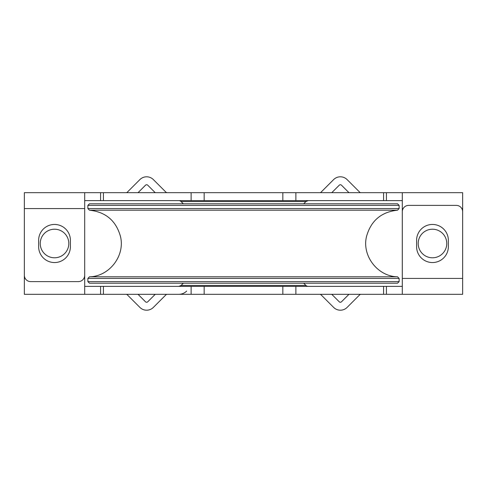 <?xml version="1.0" encoding="UTF-8"?>
<svg xmlns="http://www.w3.org/2000/svg" width="487" height="487" viewBox="0 0 487 487"><rect width="100%" height="100%" fill="white"/><g stroke="black" fill="none" stroke-linecap="round" stroke-linejoin="round"><path stroke-width="0.73" d="M399.127 208.564L87.873 208.564L89.456 210.189L397.544 210.189L399.127 208.564L399.127 205.386L87.873 205.386L87.873 208.564M399.127 205.386L397.538 203.797L89.462 203.797L87.873 205.386M399.127 281.614L87.873 281.614L89.462 283.203L397.538 283.203L399.127 281.614L399.127 278.436L87.873 278.436L87.873 281.614M397.544 210.189C381.291 211.955 370.954 220.702 366.534 236.445C361.701 255.73 377.65 276.506 397.544 276.811L89.456 276.811L87.873 278.436M462.65 275.258L462.65 208.564L461.798 208.564M386.422 192.682L383.586 192.682L383.586 200.626L386.422 200.626L386.422 192.682L402.305 192.682L402.305 275.258M446.768 243.5A14.293 14.293 0 0 1 425.334 255.876A14.293 14.293 0 0 1 425.334 231.124A14.293 14.293 0 0 1 446.768 243.5M24.35 208.564L24.35 275.258A6.349 6.349 0 0 0 30.699 281.614L78.346 281.614A6.349 6.349 0 0 0 84.695 275.258L84.695 208.564L24.35 208.564L24.35 192.682L100.578 192.682L100.578 200.626L103.414 200.626L103.414 192.682L100.578 192.682M383.586 192.682L103.414 192.682M402.305 192.682L462.65 192.682L462.65 208.564M191.123 192.682L191.123 200.626L103.414 200.626M191.123 200.626L204.163 200.626L204.163 192.682M70.402 246.678A15.882 15.882 0 0 1 54.526 262.554A15.882 15.882 0 0 1 38.643 246.678L38.643 240.322A15.882 15.882 0 0 1 54.526 224.446A15.882 15.882 0 0 1 70.402 240.322L70.402 246.678M402.305 200.626L386.422 200.626M383.586 200.626L295.877 200.626L295.877 192.682M282.837 192.682L282.837 200.626L295.877 200.626M282.837 200.626L204.163 200.626M100.578 200.626L84.695 200.626M178.82 200.626A3.178 3.178 0 0 1 181.067 201.551L305.933 201.551L308.18 200.626M167.114 192.682A1.589 1.589 0 0 1 165.994 192.219L153.368 179.593A9.527 9.527 0 0 0 139.891 179.593L127.265 192.219A1.589 1.589 0 0 1 126.145 192.682M138.034 192.682L145.503 185.206A1.589 1.589 0 0 1 147.75 185.206L155.225 192.682M319.886 192.682A1.589 1.589 0 0 0 321.006 192.219L333.632 179.593A9.527 9.527 0 0 1 347.109 179.593L359.735 192.219A1.589 1.589 0 0 0 360.855 192.682M348.966 192.682L341.497 185.206A1.589 1.589 0 0 0 339.25 185.206L331.775 192.682M84.695 192.682L84.695 208.564M24.35 211.742L24.35 278.436L25.202 278.436M100.578 294.318L103.414 294.318L103.414 286.374L100.578 286.374L100.578 294.318L84.695 294.318L84.695 211.742M40.232 243.5A14.293 14.293 0 0 1 61.666 231.124A14.293 14.293 0 0 1 61.666 255.876A14.293 14.293 0 0 1 40.232 243.5M462.65 278.436L462.65 211.742A6.349 6.349 0 0 0 456.301 205.386L408.654 205.386A6.349 6.349 0 0 0 402.305 211.742L402.305 278.436L462.65 278.436L462.65 294.318L386.422 294.318L386.422 286.374L383.586 286.374L383.586 294.318L386.422 294.318M103.414 294.318L383.586 294.318M84.695 294.318L24.35 294.318L24.35 278.436M295.877 294.318L295.877 286.374L383.586 286.374M295.877 286.374L282.837 286.374L282.837 294.318M416.598 240.322A15.882 15.882 0 0 1 432.474 224.446A15.882 15.882 0 0 1 448.357 240.322L448.357 246.678A15.882 15.882 0 0 1 432.474 262.554A15.882 15.882 0 0 1 416.598 246.678L416.598 240.322M84.695 286.374L100.578 286.374M103.414 286.374L191.123 286.374L191.123 294.318M204.163 294.318L204.163 286.374L191.123 286.374M204.163 286.374L282.837 286.374M386.422 286.374L402.305 286.374M308.18 286.374A3.178 3.178 0 0 1 305.933 285.449L181.067 285.449L178.82 286.374M319.886 294.318A1.589 1.589 0 0 1 321.006 294.781L333.632 307.407A9.527 9.527 0 0 0 347.109 307.407L359.735 294.781A1.589 1.589 0 0 1 360.855 294.318M348.966 294.318L341.497 301.794A1.589 1.589 0 0 1 339.25 301.794L331.775 294.318M167.114 294.318A1.589 1.589 0 0 0 165.994 294.781L153.368 307.407A9.527 9.527 0 0 1 139.891 307.407L127.265 294.781A1.589 1.589 0 0 0 126.145 294.318M138.034 294.318L145.503 301.794A1.589 1.589 0 0 0 147.75 301.794L155.225 294.318M402.305 294.318L402.305 278.436M403.157 208.564L402.305 208.564M83.843 278.436L84.695 278.436M397.544 276.811L399.127 278.436M89.456 210.189C105.709 211.955 116.046 220.702 120.466 236.445C125.299 255.73 109.35 276.506 89.456 276.811M303.687 203.797L305.933 201.551M183.313 203.797L181.067 201.551M186.685 291.062C184.494 293.186 181.876 294.27 178.82 294.318M183.313 283.203L181.067 285.449M303.687 283.203L305.933 285.449"/></g></svg>
